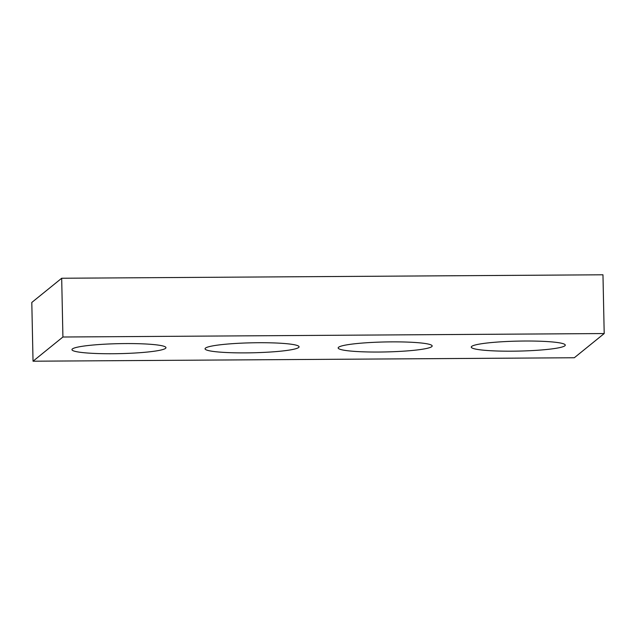 <?xml version="1.0" encoding="UTF-8"?>
<svg xmlns="http://www.w3.org/2000/svg" width="636" height="636" viewBox="0 0 636 636"><rect width="100%" height="100%" fill="white"/><g stroke="black" fill="none" stroke-linecap="round" stroke-linejoin="round"><path stroke-width="0.95" d="M61.684 278.25L602.968 274.792L604.2 333.55L574.316 357.75L33.032 361.208L31.8 302.45L61.684 278.25L62.916 337.008L604.2 333.55M62.916 337.008L33.032 361.208M471.681 346.405A47.016 4.993 178.8 0 0 471.26 347.089A47.016 4.993 178.8 0 0 518.372 351.096A47.016 4.993 178.8 0 0 565.277 345.117A47.016 4.993 178.8 0 0 521.361 341.055A47.016 4.993 178.8 0 0 471.681 346.405M338.583 347.256A47.016 4.993 178.8 0 0 338.161 347.94A47.016 4.993 178.8 0 0 385.273 351.947A47.016 4.993 178.8 0 0 432.17 345.968A47.016 4.993 178.8 0 0 388.262 341.906A47.016 4.993 178.8 0 0 338.583 347.256M205.476 348.099A47.016 4.993 178.8 0 0 205.054 348.79A47.016 4.993 178.8 0 0 252.166 352.797A47.016 4.993 178.8 0 0 299.071 346.819A47.016 4.993 178.8 0 0 255.155 342.756A47.016 4.993 178.8 0 0 205.476 348.099M72.377 348.949A47.016 4.993 178.8 0 0 71.955 349.641A47.016 4.993 178.8 0 0 119.067 353.648A47.016 4.993 178.8 0 0 165.964 347.669A47.016 4.993 178.8 0 0 122.056 343.607A47.016 4.993 178.8 0 0 72.377 348.949"/></g></svg>
